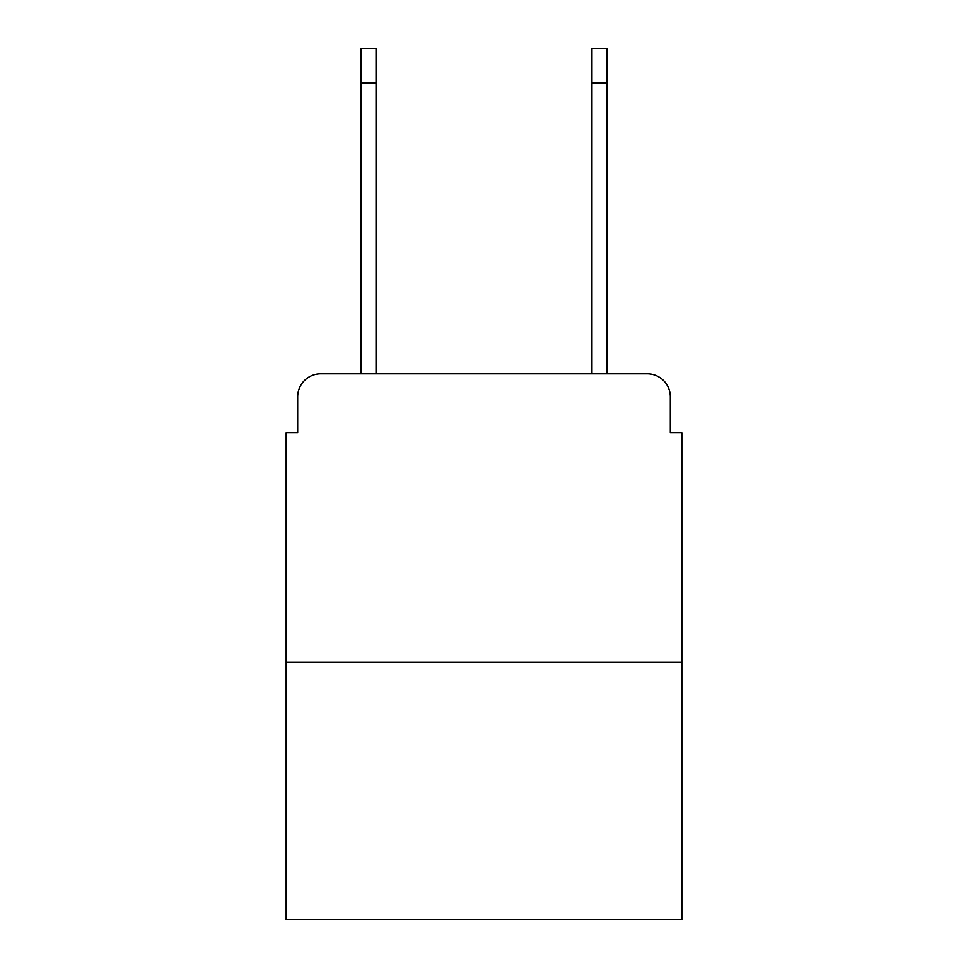 <?xml version="1.0" encoding="UTF-8"?>
<svg xmlns="http://www.w3.org/2000/svg" width="968" height="968" viewBox="0 0 968 968"><rect width="100%" height="100%" fill="white"/><g stroke="black" fill="none" stroke-linecap="round" stroke-linejoin="round"><path stroke-width="1.45" d="M297.648 396.88L297.648 432.648L297.648 396.88A23.075 23.075 0 0 1 320.723 373.805L361.112 373.805L361.112 48.4L376.104 48.4L376.104 373.805L394 373.805M681.895 662.281L286.104 662.281L286.104 919.6L681.895 919.6L681.895 432.648L670.352 432.648L670.352 396.88A23.075 23.075 0 0 0 647.277 373.805L320.723 373.805M286.104 662.281L286.104 432.648L297.648 432.648M574 373.805L591.896 373.805L591.896 48.4L606.888 48.4L606.888 83.018L591.896 83.018M606.888 83.018L606.888 373.805L647.277 373.805M670.352 432.648L670.352 396.88M361.112 83.018L376.104 83.018"/></g></svg>
